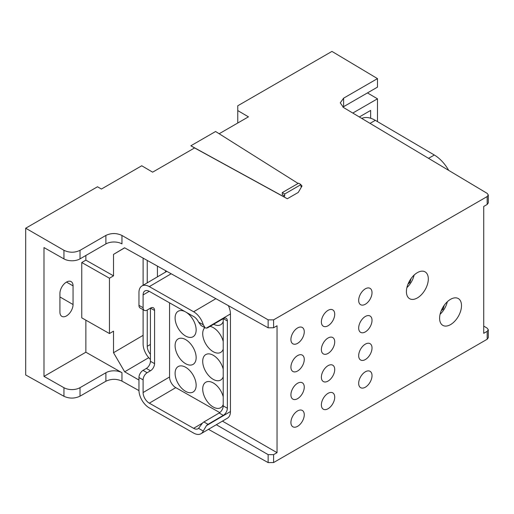 <?xml version="1.0" encoding="UTF-8"?>
<svg xmlns="http://www.w3.org/2000/svg" width="514" height="514" viewBox="0 0 514 514"><rect width="100%" height="100%" fill="white"/><g stroke="black" fill="none" stroke-linecap="round" stroke-linejoin="round"><path stroke-width="0.77" d="M328.048 408.739A9.438 5.448 120 0 0 334.216 400.425A9.438 5.448 120 0 0 332.764 392.863A9.438 5.448 120 0 0 328.048 393.332A9.438 5.448 120 0 0 321.886 401.646A9.438 5.448 120 0 0 323.332 409.208A9.438 5.448 120 0 0 328.048 408.739M328.048 381.08A9.438 5.448 120 0 0 334.216 372.766A9.438 5.448 120 0 0 332.764 365.203A9.438 5.448 120 0 0 328.048 365.672A9.438 5.448 120 0 0 321.886 373.986A9.438 5.448 120 0 0 323.332 381.549A9.438 5.448 120 0 0 328.048 381.08M328.048 353.42A9.438 5.448 120 0 0 334.216 345.106A9.438 5.448 120 0 0 332.764 337.544A9.438 5.448 120 0 0 328.048 338.013A9.438 5.448 120 0 0 321.886 346.327A9.438 5.448 120 0 0 323.332 353.889A9.438 5.448 120 0 0 328.048 353.42M365.345 387.209A9.438 5.448 120 0 0 371.513 378.889A9.438 5.448 120 0 0 370.067 371.326A9.438 5.448 120 0 0 365.345 371.795A9.438 5.448 120 0 0 359.183 380.109A9.438 5.448 120 0 0 360.629 387.672A9.438 5.448 120 0 0 365.345 387.209M365.345 359.549A9.438 5.448 120 0 0 371.513 351.229A9.438 5.448 120 0 0 370.067 343.667A9.438 5.448 120 0 0 365.345 344.136A9.438 5.448 120 0 0 359.183 352.45A9.438 5.448 120 0 0 360.629 360.012A9.438 5.448 120 0 0 365.345 359.549M365.345 331.89A9.438 5.448 120 0 0 371.513 323.569A9.438 5.448 120 0 0 370.067 316.014A9.438 5.448 120 0 0 365.345 316.476A9.438 5.448 120 0 0 359.183 324.797A9.438 5.448 120 0 0 360.629 332.352A9.438 5.448 120 0 0 365.345 331.89M297.593 426.324A9.438 5.448 120 0 0 303.755 418.01A9.438 5.448 120 0 0 302.309 410.448A9.438 5.448 120 0 0 297.593 410.911A9.438 5.448 120 0 0 291.425 419.231A9.438 5.448 120 0 0 292.877 426.793A9.438 5.448 120 0 0 297.593 426.324M297.593 398.665A9.438 5.448 120 0 0 303.755 390.351A9.438 5.448 120 0 0 302.309 382.789A9.438 5.448 120 0 0 297.593 383.251A9.438 5.448 120 0 0 291.425 391.572A9.438 5.448 120 0 0 292.877 399.134A9.438 5.448 120 0 0 297.593 398.665M297.593 371.005A9.438 5.448 120 0 0 303.755 362.691A9.438 5.448 120 0 0 302.309 355.129A9.438 5.448 120 0 0 297.593 355.598A9.438 5.448 120 0 0 291.425 363.912A9.438 5.448 120 0 0 292.877 371.474A9.438 5.448 120 0 0 297.593 371.005M297.593 343.346A9.438 5.448 120 0 0 303.755 335.032A9.438 5.448 120 0 0 302.309 327.469A9.438 5.448 120 0 0 297.593 327.938A9.438 5.448 120 0 0 291.425 336.252A9.438 5.448 120 0 0 292.877 343.815A9.438 5.448 120 0 0 297.593 343.346M328.048 325.76A9.438 5.448 120 0 0 334.216 317.446A9.438 5.448 120 0 0 332.764 309.884A9.438 5.448 120 0 0 328.048 310.353A9.438 5.448 120 0 0 321.886 318.667A9.438 5.448 120 0 0 323.332 326.229A9.438 5.448 120 0 0 328.048 325.76M365.345 304.23A9.438 5.448 120 0 0 371.513 295.916A9.438 5.448 120 0 0 370.067 288.354A9.438 5.448 120 0 0 365.345 288.817A9.438 5.448 120 0 0 359.183 297.137A9.438 5.448 120 0 0 360.629 304.699A9.438 5.448 120 0 0 365.345 304.23M450.553 324.604A15.484 8.944 120 0 0 460.666 310.957A15.484 8.944 120 0 0 458.295 298.55A15.484 8.944 120 0 0 450.553 299.315A15.484 8.944 120 0 0 440.434 312.962A15.484 8.944 120 0 0 442.811 325.368A15.484 8.944 120 0 0 450.553 324.604M440.087 314.279A15.484 8.944 120 0 0 447.328 301.737M417.362 297.934A15.484 8.944 120 0 0 427.475 284.287A15.484 8.944 120 0 0 425.104 271.874A15.484 8.944 120 0 0 417.362 272.645A15.484 8.944 120 0 0 407.242 286.292A15.484 8.944 120 0 0 409.619 298.698A15.484 8.944 120 0 0 417.362 297.934M406.895 287.609A15.484 8.944 120 0 0 414.136 275.061M175.094 373.337A14.758 8.597 -120.4 0 0 181.615 388.179A14.758 8.597 -120.4 0 0 193.097 392.034A14.758 8.597 -120.4 0 0 196.149 385.282A14.758 8.597 -120.4 0 0 189.627 370.44A14.758 8.597 -120.4 0 0 178.146 366.585A14.758 8.597 -120.4 0 0 175.094 373.337M223.217 396.821A14.758 8.597 -120.4 0 0 205.761 382.249A14.758 8.597 -120.4 0 0 202.709 389.002A14.758 8.597 -120.4 0 0 209.23 403.843A14.758 8.597 -120.4 0 0 220.712 407.698A14.758 8.597 -120.4 0 0 223.217 404.46M175.094 345.678A14.758 8.597 -120.4 0 0 181.615 360.52A14.758 8.597 -120.4 0 0 193.097 364.375A14.758 8.597 -120.4 0 0 196.149 357.622A14.758 8.597 -120.4 0 0 189.627 342.78A14.758 8.597 -120.4 0 0 178.146 338.925A14.758 8.597 -120.4 0 0 175.094 345.678M223.217 369.161A14.758 8.597 -120.4 0 0 205.761 354.589A14.758 8.597 -120.4 0 0 202.709 361.342A14.758 8.597 -120.4 0 0 209.23 376.184A14.758 8.597 -120.4 0 0 220.712 380.039A14.758 8.597 -120.4 0 0 223.217 376.801M185.046 311.632A14.758 8.597 -120.4 0 0 178.146 311.266A14.758 8.597 -120.4 0 0 175.094 318.018A14.758 8.597 -120.4 0 0 181.615 332.86A14.758 8.597 -120.4 0 0 193.097 336.715A14.758 8.597 -120.4 0 0 196.149 329.962A14.758 8.597 -120.4 0 0 186.196 312.281M204.81 327.649A14.758 8.597 -120.4 0 0 202.709 333.682A14.758 8.597 -120.4 0 0 209.23 348.524A14.758 8.597 -120.4 0 0 220.712 352.386A14.758 8.597 -120.4 0 0 223.217 349.141M213.644 324.27A14.758 8.597 -120.4 0 0 220.712 324.726A14.758 8.597 -120.4 0 0 223.217 321.481M59.92 293.462A9.291 5.365 -60 0 1 66.486 282.083A9.291 5.365 -60 0 1 71.138 281.621A9.291 5.365 -60 0 1 73.059 285.874L73.059 304.526A9.291 5.365 -60 0 1 69.004 313.874A9.291 5.365 -60 0 1 61.841 316.361A9.291 5.365 -60 0 1 59.92 312.107L59.92 293.462M361.753 118.413A29.035 16.615 60.4 0 1 375.323 120.347L434.343 155.022A29.035 16.615 60.4 0 1 448.716 170.391M343.615 98.168L343.615 106.674L377.482 87.123L377.482 78.616L343.615 98.168L340.268 102.851L343.545 107.529L487.188 193.386L488.3 194.967L487.169 196.56L273.589 319.862L273.589 327.765L268.141 327.81L268.141 319.849L273.589 319.862M483.719 326.094L487.188 328.17L488.3 329.757L487.169 331.344L483.719 333.335L483.719 206.448L487.169 204.463L488.3 202.889L488.3 194.967M370.639 118.233L370.639 110.433L359.325 116.961M377.482 121.612L377.482 98.804L352.79 113.054M377.482 78.616L331.96 51.406L237.764 105.788L237.764 110.574L248.442 116.845L219.163 133.749M377.482 98.804L367.452 92.912M343.615 106.674A11.424 6.592 0 0 0 342.909 107.118M298.114 183.453L215.591 131.5L190.855 145.783L194.588 147.936L152.626 172.164L141.748 165.771L101.412 189.056L97.506 186.768L25.7 228.222L25.7 374.976L63.948 396.294L63.948 387.704A11.424 6.592 0 0 0 80.03 387.665L105.89 372.734A11.424 6.592 180 0 1 121.966 372.695L85.864 352.212L85.864 320.164M302.052 185.933L300.979 186.556L300.992 184.584L298.595 183.177L282.289 192.589L282.276 194.555L284.679 195.962L283.567 196.605L287.3 198.757L298.255 192.435L302.052 185.933L300.992 185.265M190.855 145.783L283.567 196.605M194.588 147.936L287.3 198.757M85.864 352.212L43.992 376.383L43.992 247.575L63.948 258.895L63.948 250.305L25.7 228.222M63.948 250.305C69.326 252.83 74.684 252.843 80.03 250.344L105.89 235.418C111.23 232.919 116.588 232.932 121.966 235.457L268.141 319.849M203.287 324.803L205.157 327.842L200.993 325.484L198.59 322.143L203.287 324.803A14.521 8.455 -120.4 0 0 193.63 311.76L149.311 286.613A14.521 8.455 -120.4 0 0 141.954 285.951A14.521 8.455 -120.4 0 0 138.953 292.594L138.953 305.355L143.098 307.706A5.808 3.322 119.6 0 0 144.305 310.366A5.808 3.322 119.6 0 0 147.171 310.058L150.493 308.104A5.808 3.322 -60.4 0 1 153.358 307.79A5.808 3.322 -60.4 0 1 154.566 310.45L150.461 308.124M198.59 322.143A8.712 5.076 -120.4 0 0 193.63 316.502L149.311 291.354A8.712 5.076 -120.4 0 0 144.897 290.956A8.712 5.076 -120.4 0 0 143.098 294.94L143.098 307.706M157.425 276.86L157.425 266.098M138.953 377.507A5.808 3.322 -60.4 0 1 143.027 370.376L147.171 372.721A5.808 3.322 119.6 0 0 143.098 379.852L138.953 377.507L138.953 390.19A14.521 8.455 -120.4 0 0 149.311 407.917L193.63 433.064A14.521 8.455 -120.4 0 0 200.987 433.726L227.439 418.184A14.521 8.455 -120.4 0 0 230.439 411.541L230.439 313.945A14.521 8.455 -120.4 0 0 228.357 305.637M222.427 421.127L277.04 452.661L277.04 325.773L273.589 327.765M268.141 462.594L268.141 454.633L273.589 454.652L273.589 462.549L268.141 462.594L208.466 429.331M138.96 390.595L121.966 381.118C116.588 378.696 111.23 378.734 105.89 381.24L80.03 396.172C74.684 398.678 69.326 398.723 63.948 396.294M268.141 454.633L216.317 424.718M138.953 380.052L124.664 371.802L113.523 352.726L143.11 335.34M124.664 247.838L113.523 254.385L113.523 275.838L85.864 260.148L81.758 262.519L81.758 317.838L109.456 333.547L113.523 331.157L113.523 352.726M85.864 260.148L85.864 255.484M113.523 254.385L124.568 247.787L268.141 327.81M43.992 376.383L63.948 387.704M273.589 454.652L277.04 452.661M273.589 462.549L487.169 339.246L487.169 331.344M488.3 329.757L488.3 337.672L487.169 339.246M80.03 250.344L80.03 258.85L105.89 243.925L105.89 235.418M237.764 110.574L237.764 123.007M148.707 357.68L124.664 371.802M109.456 333.547L109.456 278.228L113.523 275.838M80.03 258.85A11.424 6.592 180 0 1 63.948 258.895M121.966 235.457L121.966 243.88A11.424 6.592 0 0 0 105.89 243.925M109.456 278.228L81.758 262.519M143.098 379.852L143.098 392.542A8.712 5.076 -120.4 0 0 149.311 403.175L193.63 428.323A8.712 5.076 -120.4 0 0 198.044 428.721A8.712 5.076 -120.4 0 0 198.539 428.355L202.323 423.279A5.808 3.322 -60.4 0 1 203.91 421.962L208.054 424.313L223.294 415.363L219.15 413.012L203.91 421.962M200.987 433.726A14.521 8.455 -120.4 0 0 203.255 431.034L198.539 428.355M208.054 424.313A5.808 3.322 119.6 0 0 206.461 425.631L203.255 431.034M205.157 327.842L206.313 328.118A5.808 3.322 119.6 0 0 208.054 327.553L223.294 318.603A5.808 3.322 -60.4 0 1 226.16 318.288A5.808 3.322 -60.4 0 1 227.361 320.948L223.256 318.622M219.15 413.012A5.808 3.322 119.6 0 0 223.217 405.88L227.361 408.232L227.361 320.948M227.361 408.232A5.808 3.322 -60.4 0 1 223.294 415.363M144.305 310.366L140.161 308.014A5.808 3.322 -60.4 0 1 138.953 305.355M143.027 370.376L146.355 368.416A5.808 3.322 119.6 0 0 150.422 361.284L150.422 308.143M150.422 361.284L154.566 363.636L154.566 310.45M154.566 363.636A5.808 3.322 -60.4 0 1 150.493 370.767L146.355 368.416M147.171 372.721L150.493 370.767M169.556 302.842L169.556 376.993A8.712 5.076 -120.4 0 0 175.769 387.633L219.767 412.594M223.217 318.641L223.217 405.88M223.217 341.502A14.758 8.597 -120.4 0 0 210.072 326.364M143.11 258.118L143.11 285.27M143.11 309.685L143.11 343.975A14.521 8.455 -120.4 0 0 150.422 359.453M150.422 354.326A8.712 5.076 59.6 0 1 147.248 346.32L147.248 310.006M147.248 282.841L147.248 260.425M408.045 284.017L409.986 282.507L411.039 278.614M441.237 310.687L443.177 309.184L444.231 305.284M282.289 192.589L284.692 193.996L300.992 184.584M284.692 193.996L284.679 195.962M442.194 308.612L443.177 309.184M409.003 281.942L409.986 282.507M121.966 372.695L121.966 381.118M80.03 387.665L80.03 396.172M105.89 381.24L105.89 372.734M487.169 204.463L487.169 196.56M59.92 296.938L73.059 304.526M66.486 282.083L73.059 285.874M206.461 425.631L230.439 411.541M206.313 328.118L230.439 313.945M193.63 311.76L215.886 298.679M149.311 286.613L171.181 273.763M143.098 294.94L149.259 291.322M143.098 392.542L169.556 376.993M149.311 403.175L175.769 387.633M193.63 428.323L202.452 423.138M147.248 346.32L150.422 344.457M375.323 120.347L370.022 123.354M434.343 155.022L428.528 158.318M141.954 285.951L166.825 271.341M165.681 270.698L165.45 272.144"/></g></svg>
